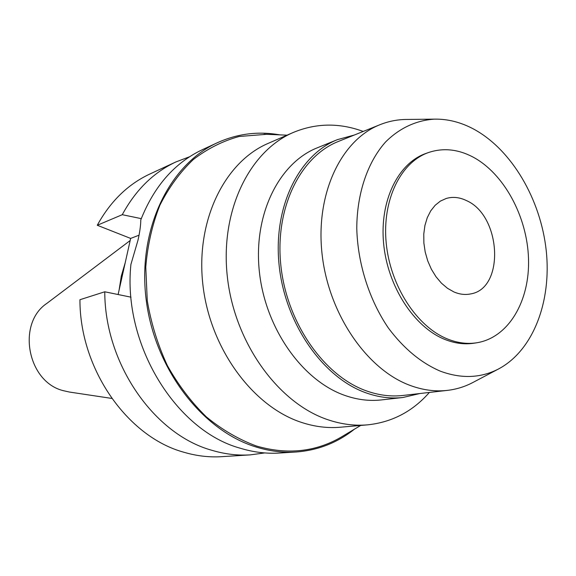 <?xml version="1.0" encoding="UTF-8"?>
<svg xmlns="http://www.w3.org/2000/svg" width="576" height="576" viewBox="0 0 576 576"><rect width="100%" height="100%" fill="white"/><g stroke="black" fill="none" stroke-linecap="round" stroke-linejoin="round"><path stroke-width="0.86" d="M130.169 240.53L46.843 303.401C16.675 323.402 27.302 381.557 62.964 390.586L69.314 392.026L111.794 398.426M125.215 262.721L121.313 276.026L119.102 290.074M466.474 200.599C459.598 197.251 452.858 196.538 446.249 198.461L440.395 201.103L435.161 205.279L430.733 210.852L427.277 217.656L424.93 225.461L423.778 233.993L423.864 242.957L425.203 252.036L427.738 260.899L431.381 269.237L436.003 276.746L441.432 283.169L447.473 288.288L453.902 291.931C459.554 294.358 465.077 295.034 470.462 293.954C505.058 288.778 501.401 215.64 466.474 200.599M447.43 338.954C416.779 326.693 390.226 285.898 386.194 242.928C382.025 199.937 400.709 162.151 428.537 152.525C442.958 147.701 457.618 149.119 472.507 156.787C503.878 173.225 527.213 216.482 528.516 258.682C529.949 300.866 508.666 337.68 476.784 342.77C467.237 344.254 457.445 342.979 447.43 338.954M428.537 152.525L425.966 153.439C398.153 163.058 379.476 200.758 383.623 243.634C387.634 286.495 414.137 327.175 444.758 339.394C454.766 343.404 464.544 344.671 474.084 343.195L476.784 342.77M440.359 371.182C421.063 362.894 403.747 348.523 388.411 328.068C369.23 299.938 357.667 263.592 356.774 228.326C356.933 193.298 367.625 162.137 385.553 142.006C399.6 127.973 416.542 120.233 434.585 119.138C447.898 118.922 460.98 122.27 473.839 129.175C511.834 149.825 540.72 199.462 546.228 250.596C551.722 301.687 533.066 351.05 498.01 369.245C480.326 378.187 461.11 378.835 440.359 371.182M473.774 382.025L472.162 382.874C464.393 386.856 456.134 389.354 447.386 390.384C435.283 391.759 422.914 390.125 410.27 385.474C366.948 369.742 328.486 313.956 322.034 253.728C315.382 193.471 341.309 139.817 380.009 124.682C388.188 121.414 396.641 119.678 405.367 119.47L407.189 119.448M380.009 124.682L338.443 141.43C300.362 156.355 274.716 207.914 280.85 265.421C286.798 322.906 324.029 375.97 366.437 390.895C378.814 395.294 390.953 396.821 402.862 395.467L447.386 390.384M419.918 393.516L402.869 397.505C390.859 398.851 378.605 397.303 366.127 392.882C323.093 377.791 285.242 323.971 279.158 265.615C272.88 207.23 298.872 154.85 337.478 139.63L354.37 135.014M337.478 139.63L317.376 147.773C279.108 162.878 253.289 214.222 259.322 271.253C265.169 328.27 302.393 380.758 344.938 395.453C357.278 399.758 369.41 401.249 381.319 399.924L402.869 397.505M429.394 392.436C412.675 411.458 392.069 422.258 367.574 424.85C354.708 425.966 341.618 424.31 328.313 419.875C278.798 403.632 234.842 343.577 227.412 277.387C219.773 211.176 249.329 151.049 293.414 132.408C316.181 123.012 339.451 122.695 363.211 131.45M293.414 132.408L268.337 143.309C224.813 161.726 195.581 220.277 202.86 284.458C209.93 348.624 252.9 406.742 301.63 422.453C314.726 426.737 327.629 428.328 340.33 427.219L367.574 424.85M266.638 134.309L239.112 136.49C222.768 140.99 207.504 148.666 193.32 159.523C180.058 172.123 168.905 187.366 159.876 205.25C152.316 224.395 147.614 245.002 145.771 267.07L147.269 300.715C151.114 323.302 157.802 344.902 167.335 365.501C178.315 385.07 191.326 402.199 206.352 416.887C222.221 429.862 238.925 439.582 256.471 446.033C287.222 454.918 315.382 451.987 340.942 437.249L343.13 435.946M354.362 429.228C337.327 442.786 317.858 450.382 295.949 452.009C282.888 452.83 269.669 451.181 256.284 447.07C202.248 430.776 154.318 368.568 146.059 298.764C137.585 228.946 169.56 164.333 217.505 142.668C237.542 133.661 258.278 131.054 279.713 134.856M217.505 142.668L202.543 149.602C174.737 162.698 154.152 186.134 140.789 219.91C140.746 225.331 139.817 232.063 138.017 240.106L130.91 264.427C122.465 344.318 175.838 430.69 240.242 448.222C253.476 452.246 266.558 453.852 279.49 453.038L295.949 452.009M141.271 218.635L122.27 214.697C135.648 189.979 153.547 172.382 175.954 161.921L189.619 156.737M122.27 214.697L97.272 225.266L130.644 238.421L139.032 235.202M130.644 238.421L118.109 294.523M175.954 161.921L149.962 173.966C127.987 184.234 110.426 201.334 97.272 225.266M104.767 291.787L79.942 299.714C79.718 369.209 127.663 437.047 183.967 452.268C196.639 455.983 209.196 457.452 221.652 456.674L250.243 454.874C237.542 455.674 224.719 454.14 211.766 450.266C154.195 434.455 104.774 363.902 104.767 291.787L131.004 297.18M264.73 452.93L250.243 454.874M434.585 119.138L405.367 119.47M498.01 369.245L472.162 382.874M360.684 425.448L340.942 437.249M287.071 135.166L264.089 134.201"/></g></svg>

